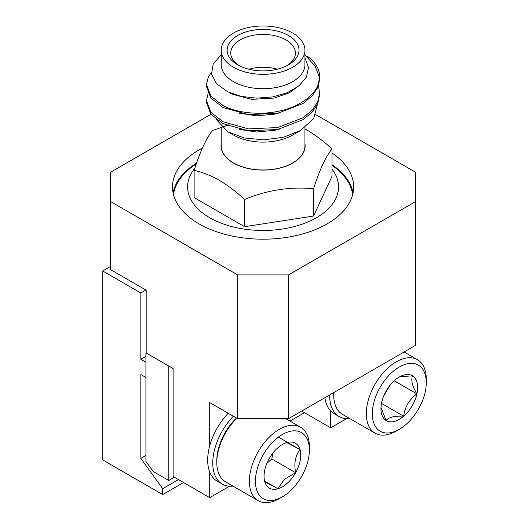 <?xml version="1.0" encoding="UTF-8"?>
<svg xmlns="http://www.w3.org/2000/svg" width="529" height="529" viewBox="0 0 529 529"><rect width="100%" height="100%" fill="white"/><g stroke="black" fill="none" stroke-linecap="round" stroke-linejoin="round"><path stroke-width="0.79" d="M194.771 168.374A75.468 43.57 0 0 0 209.709 217.71A75.468 43.57 0 0 0 305.828 222.808A75.468 43.57 0 0 0 332.02 169.174M196.259 163.957A89.844 51.875 0 0 0 173.499 194.612M202.376 148.094A90.565 52.285 0 0 0 172.514 186.902A90.565 52.285 0 0 0 199.036 223.873A90.565 52.285 0 0 0 297.734 235.207A90.565 52.285 0 0 0 353.643 186.902A90.565 52.285 0 0 0 332.02 152.993M196.537 163.17A90.565 52.285 0 0 0 173.082 192.768M209.709 445.848L209.709 402.576L237.666 418.717L237.666 274.928L288.49 274.928L288.49 418.717L415.549 345.358L415.549 172.229L315.8 114.641M210.952 114.29L110.601 172.229L110.601 269.651L146.183 290.19L146.183 352.988L173.115 368.541L173.115 476.523L209.709 497.65L209.709 471.987M110.601 201.575L237.666 274.928M288.49 274.928L415.549 201.575M288.49 418.717L237.666 418.717M346.435 418.71L330.671 427.816L330.671 410.973M330.671 427.816L301.702 411.086M209.709 497.65L229.54 486.204M353.068 192.768A90.565 52.285 0 0 0 332.02 164.731M352.651 194.612A89.844 51.875 0 0 0 332.02 165.379M221.208 143.577A42.049 24.274 0 0 0 233.342 162.985A42.049 24.274 0 0 0 280.945 167.792A42.049 24.274 0 0 0 304.942 143.577M229.037 124.758L212.605 130.504C206.462 137.824 200.306 151.089 194.13 170.312C202.409 172.196 210.82 175.549 219.37 180.369C228.019 185.5 236.43 191.855 244.603 199.453C267.522 189.984 290.507 186.433 313.545 188.787C319.688 169.63 325.851 156.366 332.02 148.98C323.847 141.388 315.436 135.027 306.787 129.903L304.942 128.864M194.13 170.312L194.13 197.568L244.603 226.703L313.545 216.037L332.02 176.236L332.02 148.98M244.603 199.453L244.603 226.703M313.545 188.787L313.545 216.037M237.666 64.829L237.666 64.829A35.939 20.75 180 0 1 237.666 35.489A35.939 20.75 180 0 1 288.49 35.489A35.939 20.75 180 0 1 288.49 64.829A35.939 20.75 180 0 1 237.666 64.829M287.154 65.563A32.342 18.674 0 0 0 295.42 53.092A32.342 18.674 0 0 0 285.951 39.887A32.342 18.674 0 0 0 250.7 35.84A32.342 18.674 0 0 0 230.73 53.092A32.342 18.674 0 0 0 239.002 65.563M277.348 69.2A32.342 18.674 0 0 0 248.802 69.2M292.682 33.062A41.87 24.175 180 0 1 304.942 50.156A41.87 24.175 180 0 1 279.1 72.493A41.87 24.175 180 0 1 233.474 67.249A41.87 24.175 180 0 1 221.208 50.156A41.87 24.175 180 0 1 247.056 27.825A41.87 24.175 180 0 1 292.682 33.062M221.208 50.156L221.208 64.545A41.87 24.175 0 0 0 233.474 81.638A41.87 24.175 0 0 0 279.1 86.875A41.87 24.175 0 0 0 304.942 64.545L304.942 50.156M317.36 104.504L313.69 118.628L300.406 130.57L292.682 135.027A41.87 24.175 180 0 1 233.474 135.027L227.966 131.853L215.911 119.144M221.208 126.867L221.208 145.819A41.87 24.175 0 0 0 233.474 162.912A41.87 24.175 0 0 0 279.1 168.149A41.87 24.175 0 0 0 304.942 145.819L304.942 127.615M221.208 54.871L213.2 63.969L211.534 74.067L216.566 83.754L227.629 91.755L240.986 96.351L256.486 98.149L272.475 96.946L287.201 92.787L298.964 85.923L306.384 77.155L308.513 67.434L304.942 57.82M300.406 130.57L283.412 137.295L263.713 139.861L244.206 137.943L227.966 131.853M318.504 85.493L319.675 94.546L317.744 103.658L312.222 112.042L303.097 119.653L277.725 129.453L248.432 130.802L223.059 123.693L210.899 114.231L206.482 102.633L206.482 100.728L208.095 93.573M319.675 92.641L317.744 101.747L312.222 110.138L303.097 117.742L277.725 127.549L248.432 128.891L223.059 121.782L210.899 112.32L206.482 100.728M306.886 55.882A56.596 32.672 180 0 1 319.675 76.566L317.744 87.483L312.222 95.868L303.097 103.479L277.725 113.279L248.432 114.628L223.059 107.519L210.899 98.057L206.482 86.458L206.482 84.554L208.406 76.745L211.342 72.334M319.675 76.566A56.596 32.672 180 0 1 319.628 77.869C319.595 92.218 300.789 107.215 277.725 111.374C259.468 115.302 236.132 112.842 223.059 105.608L210.899 96.146L206.482 84.554M304.942 55.089L315.026 65.794L319.628 77.869M300.75 84.369L289.37 92.82L274.366 98.024L251.784 99.373L232.224 94.202L229.123 92.463M279.431 112.928L274.366 114.198L256.505 115.825L239.399 113.199M279.431 129.102L274.366 130.372L256.505 131.999L239.399 129.374M168.797 480.484L168.797 366.042L145.925 352.836L145.925 461.414L153.185 471.471L168.797 480.484L174.385 477.257M110.601 266.424L102.725 270.974L140.846 292.98L145.925 290.044M145.925 356.361L140.846 359.297L145.925 362.233L145.925 377.488L140.846 374.552L140.846 458.412L162.701 488.703L162.701 494.569L102.725 459.946L102.725 270.974M140.846 292.98L140.846 359.297M162.701 494.569L183.537 482.541M289.985 421.084L304.499 412.699M178.452 479.605L162.701 488.703M145.925 455.482L140.846 458.412M289.892 491.269A38.167 22.033 120 0 0 309.379 450.086A38.167 22.033 120 0 0 274.888 440.062A38.167 22.033 120 0 0 255.672 485.47A38.167 22.033 120 0 0 282.393 496.83A38.167 22.033 120 0 0 289.892 491.269M282.393 496.83L279.391 498.563A42.406 24.486 -60 0 1 258.185 500.659A42.406 24.486 -60 0 1 271.053 435.486A42.406 24.486 -60 0 1 300.598 427.207A42.406 24.486 -60 0 1 309.379 446.621L309.379 450.086M287.492 483.063A25.934 14.977 120 0 0 295.612 472.701A25.934 14.977 120 0 0 300.009 449.604A25.934 14.977 120 0 0 286.784 442.568A25.934 14.977 120 0 0 282.387 444.492A25.934 14.977 120 0 0 269.168 458.63A25.934 14.977 120 0 0 264.05 476.252A25.934 14.977 120 0 0 264.771 481.727A25.934 14.977 120 0 0 277.996 488.763A25.934 14.977 120 0 0 287.492 483.063M264.771 481.727L277.996 488.763L284.351 479.314L295.612 472.701C293.866 463.225 295.334 455.522 300.009 449.604L286.784 442.568M236.807 418.221A42.406 24.486 120 0 0 216.804 462.425A42.406 24.486 120 0 0 225.585 481.84L258.185 500.659M266.808 463.49L271.794 458.947L272.924 452.996M278.413 437.139L300.009 449.604M264.665 481.066L277.996 488.763M271.794 458.947L295.612 472.701M216.804 462.425L216.804 460.693A40.29 23.263 -60 0 1 236.489 418.036M232.998 486.118A46.003 26.556 -60 0 1 222.286 484.081L217.207 481.152A46.003 26.556 -60 0 1 228.25 413.281M222.286 484.081A46.003 26.556 -60 0 1 233.335 416.217M349.894 418.624A46.003 26.556 -60 0 1 339.182 416.594L334.103 413.658A46.003 26.556 -60 0 1 324.899 397.696M339.182 416.594A46.003 26.556 -60 0 1 329.66 394.945M333.766 392.578A42.406 24.486 120 0 0 333.7 394.932L333.7 393.199A40.29 23.263 -60 0 1 333.7 392.611M333.7 394.932A42.406 24.486 120 0 0 342.481 414.346L375.087 433.172A42.406 24.486 -60 0 1 370.472 393.741A42.406 24.486 -60 0 1 404.625 358.371A42.406 24.486 -60 0 1 417.493 359.72A42.406 24.486 -60 0 1 426.275 379.134L426.275 382.593A38.167 22.033 120 0 0 406.794 363.912A38.167 22.033 120 0 0 373.362 404.48A38.167 22.033 120 0 0 391.784 432.444A38.167 22.033 120 0 0 399.289 429.336A38.167 22.033 120 0 0 426.275 382.593M399.289 429.336L396.287 431.069A42.406 24.486 -60 0 1 387.949 434.521A42.406 24.486 -60 0 1 375.087 433.172M404.387 374.889A25.934 14.977 120 0 0 399.289 376.998A25.934 14.977 120 0 0 394.899 380.153A25.934 14.977 120 0 0 381.674 402.457A25.934 14.977 120 0 0 380.946 408.765A25.934 14.977 120 0 0 386.064 420.482A25.934 14.977 120 0 0 403.68 416.204A25.934 14.977 120 0 0 416.905 393.893A25.934 14.977 120 0 0 412.514 375.868A25.934 14.977 120 0 0 404.387 374.889M380.986 407.409L386.064 420.482C388.736 417.216 394.614 415.787 403.68 416.204C404.85 406.98 409.261 399.547 416.905 393.893C412.25 386.091 410.788 380.08 412.514 375.868L401.246 376.588M383.776 395.831L390.131 385.112M381.482 403.382L403.68 416.204M394.184 380.781L416.905 393.893M300.598 427.207L285.885 418.717M417.493 359.72L404.083 351.977"/></g></svg>
